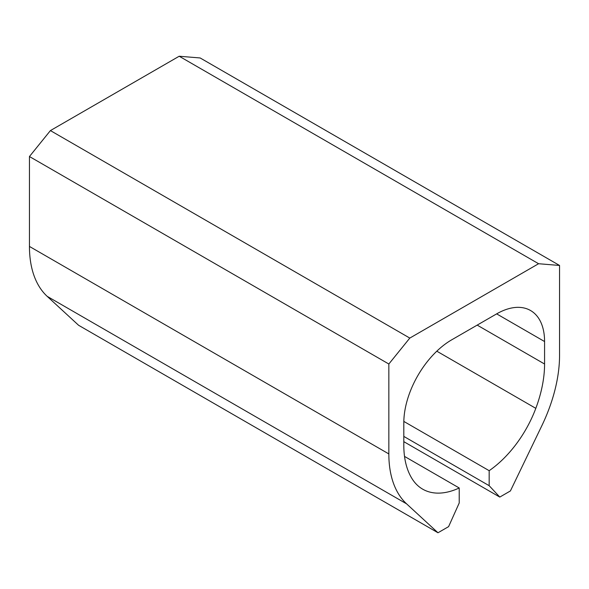 <?xml version="1.0" encoding="UTF-8"?>
<svg xmlns="http://www.w3.org/2000/svg" width="589" height="589" viewBox="0 0 589 589"><rect width="100%" height="100%" fill="white"/><g stroke="black" fill="none" stroke-linecap="round" stroke-linejoin="round"><path stroke-width="0.88" d="M409.804 338.079L50.411 130.589L179.196 56.235L538.589 263.725L409.804 338.079L388.843 364.017L29.45 156.527L50.411 130.589M403.811 441.662L499.796 497.079L510.405 490.946L541.806 425.781A120.708 69.693 -60 0 0 559.55 355.373L559.55 265.455L538.589 263.725M559.55 265.455L200.157 57.965L179.196 56.235M499.796 497.079L489.172 485.689L403.811 436.405M544.575 341.539L496.66 313.871A67.764 39.124 -60 0 1 530.542 310.513A67.764 39.124 -60 0 1 544.575 341.539L544.575 364.017A99.534 57.464 -60 0 1 535.813 408.346A84.706 48.909 -60 0 1 489.172 470.692L489.172 485.689M489.172 470.692L403.826 421.422M496.66 313.871L451.734 339.809A67.764 39.124 -60 0 0 403.811 422.806L403.811 445.284A99.534 57.464 -60 0 0 412.572 479.498A84.706 48.909 -60 0 0 422.666 489.157A84.706 48.909 -60 0 0 459.221 487.986L404.525 456.409M459.221 487.986L459.221 502.977L448.597 526.64L437.98 532.765L78.595 325.275L47.194 296.355A120.708 69.693 -60 0 1 29.45 246.438L29.45 156.527M388.843 364.017L388.843 453.928A120.708 69.693 -60 0 0 406.587 503.845L437.98 532.765M535.813 408.346L436.802 351.184M544.575 364.017L477.186 325.113M406.587 503.845L47.194 296.355M388.843 453.928L29.45 246.438"/></g></svg>
